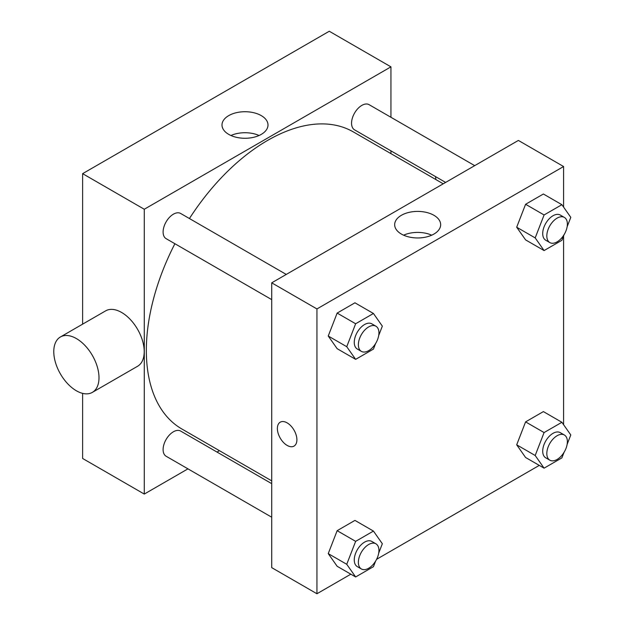 <?xml version="1.0" encoding="UTF-8"?>
<svg xmlns="http://www.w3.org/2000/svg" width="625" height="625" viewBox="0 0 625 625"><rect width="100%" height="100%" fill="white"/><g stroke="black" fill="none" stroke-linecap="round" stroke-linejoin="round"><path stroke-width="0.94" d="M82.617 324.156L82.617 173.656L329.273 31.25L390.938 66.852L390.938 117.281M187.961 468.852L144.281 494.07L82.617 458.469L82.617 393.375M219.43 450.68L217.031 452.07M271.719 299.617L166.117 238.648A14.531 8.391 -60 0 1 166.117 221.867A14.531 8.391 -60 0 1 180.656 213.469L286.258 274.438M271.719 517.211L166.117 456.242A14.531 8.391 -60 0 1 166.117 439.461A14.531 8.391 -60 0 1 180.656 431.07L271.719 483.648M390.938 150.852L390.938 153.625M144.281 494.07L144.281 209.258L390.938 66.852M445.625 182.422L354.562 129.852A14.531 8.391 -60 0 1 354.562 113.07A14.531 8.391 -60 0 1 369.102 104.672L474.695 165.641M271.719 480.867L181.859 428.984A171.5 99.016 -60 0 1 174.898 243.711M189.43 218.539A171.5 99.016 -60 0 1 353.359 131.93L443.227 183.812M60.398 336.984L105.617 310.875A31.977 18.461 60 0 1 137.594 329.336A31.977 18.461 60 0 1 137.594 366.258L92.375 392.367A31.977 18.461 -120 0 0 92.375 355.445A31.977 18.461 -120 0 0 60.398 336.984A31.977 18.461 -120 0 0 55.5 362.609A31.977 18.461 -120 0 0 76.391 390.781A31.977 18.461 -120 0 0 92.375 392.367M144.281 209.258L82.617 173.656M261.258 115.609A23 13.273 180 0 1 268 125A23 13.273 180 0 1 245 138.273A23 13.273 180 0 1 222 125A23 13.273 180 0 1 236.195 112.734A23 13.273 180 0 1 261.258 115.609M259.07 135.5A23 13.273 0 0 0 230.922 135.5M435.445 176.547A31.977 18.461 60 0 1 435.898 179.586M350.836 574.18L316.938 593.75L271.719 567.641L271.719 282.828L518.375 140.43L563.594 166.531L563.594 207.109M539.281 465.383L376.617 559.297M525.586 239.883L516.688 227.219L525.586 204.281L543.391 194.008L525.586 204.281L516.688 227.219L525.586 239.883L544.086 250.563L535.188 237.906L544.086 214.961L561.891 204.688L570.789 217.352L567.133 226.766M337.148 566.281L328.242 553.617L337.148 530.68L354.945 520.398L337.148 530.68L328.242 553.617L337.148 566.281L355.641 576.961L346.742 564.297L355.641 541.359L373.445 531.078L382.344 543.742L378.688 553.164M563.594 235.891L563.594 424.711M316.938 593.75L316.938 308.938L563.594 166.531M525.586 457.484L516.688 444.82L525.586 421.883L543.391 411.602L525.586 421.883L516.688 444.82L525.586 457.484L544.086 468.164L535.188 455.5L544.086 432.562L561.891 422.281L570.789 434.945L567.133 444.367M337.148 348.68L328.242 336.016L337.148 313.078L354.945 302.805L337.148 313.078L328.242 336.016L337.148 348.68L355.641 359.359L346.742 346.703L355.641 323.758L373.445 313.484L382.344 326.148L378.688 335.562M316.938 308.938L271.719 282.828M401.398 234.07A23 13.273 180 0 1 394.664 224.68A23 13.273 180 0 1 417.656 211.406A23 13.273 180 0 1 440.656 224.68A23 13.273 180 0 1 426.461 236.945A23 13.273 180 0 1 401.398 234.07M296.898 439.773A13.805 7.969 60 0 1 294.039 446.094A13.805 7.969 60 0 1 280.234 438.125A13.805 7.969 60 0 1 280.234 422.18A13.805 7.969 60 0 1 290.867 425.875A13.805 7.969 60 0 1 296.898 439.773M294.039 446.094A13.805 7.969 60 0 1 280.234 438.117A13.805 7.969 60 0 1 280.234 422.18M403.586 235.18A23 13.273 180 0 1 431.734 235.18M375.594 343.539L373.445 349.086L355.641 359.359M375.922 326.211L371.812 323.836A14.531 8.391 120 0 0 360.609 327.727A14.531 8.391 120 0 0 354.266 342.359A14.531 8.391 120 0 0 357.273 349.008L361.391 351.383A14.531 8.391 120 0 0 375.922 342.992A14.531 8.391 120 0 0 375.922 326.211A14.531 8.391 120 0 0 364.719 330.102A14.531 8.391 120 0 0 358.375 344.727A14.531 8.391 120 0 0 361.391 351.383M346.742 346.703L328.242 336.016M355.641 323.758L337.148 313.078M373.445 313.484L354.945 302.805M564.039 234.742L561.891 240.289L544.086 250.563M564.367 217.414L560.258 215.039A14.531 8.391 120 0 0 549.055 218.93A14.531 8.391 120 0 0 542.711 233.562A14.531 8.391 120 0 0 545.719 240.211L549.828 242.586A14.531 8.391 120 0 0 564.367 234.195A14.531 8.391 120 0 0 564.367 217.414A14.531 8.391 120 0 0 553.164 221.305A14.531 8.391 120 0 0 546.82 235.93A14.531 8.391 120 0 0 549.828 242.586M535.188 237.906L516.688 227.219M544.086 214.961L525.586 204.281M561.891 204.688L543.391 194.008M375.594 561.141L373.445 566.68L355.641 576.961M375.922 543.805L371.812 541.43A14.531 8.391 120 0 0 360.609 545.328A14.531 8.391 120 0 0 354.266 559.953A14.531 8.391 120 0 0 357.273 566.609L361.391 568.977A14.531 8.391 120 0 0 375.922 560.586A14.531 8.391 120 0 0 375.922 543.805A14.531 8.391 120 0 0 364.719 547.695A14.531 8.391 120 0 0 358.375 562.328A14.531 8.391 120 0 0 361.391 568.977M346.742 564.297L328.242 553.617M355.641 541.359L337.148 530.68M373.445 531.078L354.945 520.398M564.039 452.344L561.891 457.883L544.086 468.164M564.367 435.008L560.258 432.633A14.531 8.391 120 0 0 549.055 436.531A14.531 8.391 120 0 0 542.711 451.156A14.531 8.391 120 0 0 545.719 457.812L549.828 460.18A14.531 8.391 120 0 0 564.367 451.789A14.531 8.391 120 0 0 564.367 435.008A14.531 8.391 120 0 0 553.164 438.906A14.531 8.391 120 0 0 546.82 453.531A14.531 8.391 120 0 0 549.828 460.18M535.188 455.5L516.688 444.82M544.086 432.562L525.586 421.883M561.891 422.281L543.391 411.602"/></g></svg>
